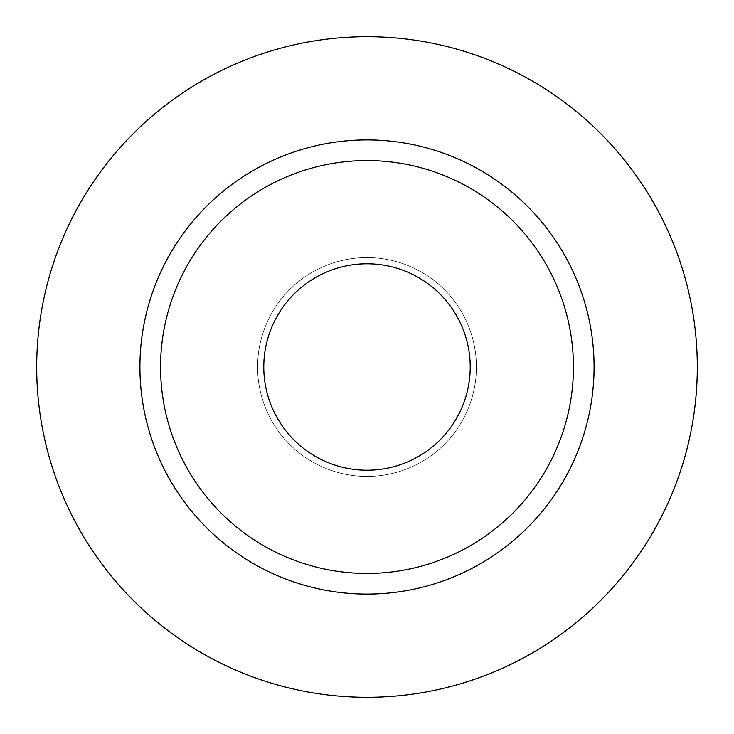 <?xml version="1.0" encoding="UTF-8"?>
<svg xmlns="http://www.w3.org/2000/svg" width="734" height="734" viewBox="0 0 734 734"><rect width="100%" height="100%" fill="white"/><g stroke="black" fill="none" stroke-linecap="round" stroke-linejoin="round"><path stroke-width="0.55" stroke-dasharray="3.67 2.75" d="M263.781 367A103.219 103.219 0 0 0 367 470.219A103.219 103.219 0 0 0 470.219 367A103.219 103.219 0 0 0 367 263.781A103.219 103.219 0 0 0 263.781 367M476.412 367A109.412 109.412 0 0 1 367 476.412A109.412 109.412 0 0 1 257.588 367A109.412 109.412 0 0 0 367 476.412A109.412 109.412 0 0 0 476.412 367A109.412 109.412 0 0 0 367 257.588A109.412 109.412 0 0 0 257.588 367A109.412 109.412 0 0 1 367 257.588A109.412 109.412 0 0 1 476.412 367M160.562 367A206.438 206.438 0 0 0 367 573.438A206.438 206.438 0 0 0 573.438 367A206.438 206.438 0 0 0 367 160.562A206.438 206.438 0 0 0 160.562 367A206.438 206.438 0 0 1 367 160.562A206.438 206.438 0 0 1 573.438 367M697.3 367A330.3 330.3 0 0 0 367 36.7A330.3 330.3 0 0 0 36.7 367A330.3 330.3 0 0 0 367 697.3A330.3 330.3 0 0 0 697.3 367"/><path stroke-width="1.1" d="M263.781 367A103.219 103.219 0 0 0 367 470.219A103.219 103.219 0 0 0 470.219 367A103.219 103.219 0 0 0 367 263.781A103.219 103.219 0 0 0 263.781 367M573.438 367A206.438 206.438 0 0 0 367 160.562A206.438 206.438 0 0 0 160.562 367A206.438 206.438 0 0 0 367 573.438A206.438 206.438 0 0 0 573.438 367M697.3 367A330.3 330.3 0 0 0 367 36.7A330.3 330.3 0 0 0 36.7 367A330.3 330.3 0 0 0 367 697.3A330.3 330.3 0 0 0 697.3 367M594.081 367A227.081 227.081 0 0 1 367 594.081A227.081 227.081 0 0 1 139.919 367A227.081 227.081 0 0 1 367 139.919A227.081 227.081 0 0 1 594.081 367"/></g></svg>
